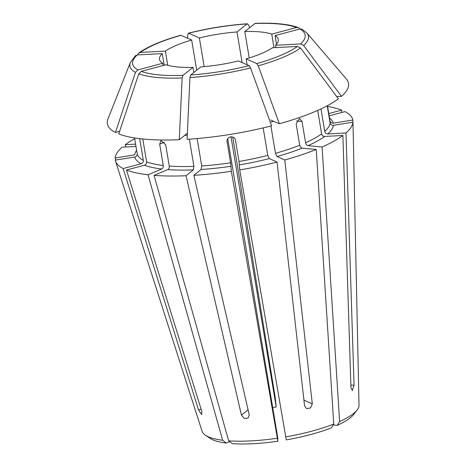 <?xml version="1.0" encoding="UTF-8"?>
<svg xmlns="http://www.w3.org/2000/svg" width="467" height="467" viewBox="0 0 467 467"><rect width="100%" height="100%" fill="white"/><g stroke="black" fill="none" stroke-linecap="round" stroke-linejoin="round"><path stroke-width="0.7" d="M229.682 441.63L226.262 443.072L222.648 440.253L148.057 174.786A120.486 30.373 170.5 0 1 126.475 170.029L201.82 411.369L201.686 414.597L198.51 409.892L123.165 168.552L141.18 163.736C142.686 163.135 143.392 162.008 143.305 160.339A97.807 24.652 170.5 0 1 137.205 153.853L134.543 137.934M227.009 140.707L227.003 141.034M227.709 138.711L277.69 437.381L277.877 441.227L231.346 171.266L230.61 162.808L227.05 141.501C226.174 136.323 234.568 134.986 235.444 140.158L239.011 161.465L239.74 169.924L286.277 439.891A75.397 19.007 170.5 0 0 331.412 427.819L333.747 424.048A79.647 20.075 170.5 0 1 285.646 436.908M317.688 110.387L321.617 133.877A97.807 24.652 170.5 0 1 305.587 142.762L302.026 121.455L299.551 118.507L296.16 123.924L299.726 145.231C300.135 146.86 300.958 147.829 302.184 148.132L316.223 149.475L333.747 424.048M119.616 131.338L115.442 132.453A288808.555 261267.592 -65.9 0 1 135.465 72.332A90.545 22.825 170.5 0 1 130.316 62.52L135.453 55.672L137.24 54.943L162.247 53.612L164.191 65.246M115.81 160.047L115.151 157.98A120.486 30.373 170.5 0 1 122.126 147.193L135.967 146.457M125.938 146.988L125.238 144.688L135.582 144.14M137.823 54.277L138.816 52.975L140.357 52.438L165.365 51.107L167.735 65.287M321.617 133.877C322.072 135.483 323.088 136.341 324.67 136.446L342.877 135.477L350.945 387.557L352.293 390.546L354.062 385.053L345.994 132.972L327.787 133.941C326.205 133.836 325.184 132.978 324.734 131.373L320.975 108.893M246.132 58.854A60.243 15.183 170.5 0 0 272.419 47.768L297.426 46.443L300.526 47.984A288808.555 254921.78 51.2 0 1 338.388 98.864A122.261 30.816 170.5 0 1 279.348 123.761A288808.55 99246.245 -105 0 0 258.228 65.818L256.745 63.594L246.132 58.854L247.131 64.808M123.165 168.552A120.486 30.373 170.5 0 1 115.489 161.051A120.486 30.373 170.5 0 1 115.256 160.134L134.858 157.005C136.498 156.556 137.28 155.505 137.205 153.853M115.151 157.98L134.753 154.851A100.639 25.37 170.5 0 1 136.615 150.316M327.221 105.781L330.111 123.055C330.578 124.642 331.658 125.395 333.362 125.314L352.964 122.185L359.03 405.969A79.647 20.075 170.5 0 1 357.173 409.892A79.647 20.075 170.5 0 1 339.608 421.578L337.273 425.349L333.187 424.958M126.475 170.029L144.49 165.213C145.996 164.618 146.702 163.485 146.609 161.821L142.791 138.997M187.209 133.364L179.287 139.732A122.261 30.816 170.5 0 1 118.752 133.93A288808.555 261267.592 -65.9 0 1 138.775 73.809L141.279 71.375L166.024 64.755A60.243 15.183 170.5 0 0 192.976 67.336L193.84 72.496M135.465 72.332L137.969 69.892L162.714 63.279L163.094 65.538M139.674 138.652L143.305 160.339M249.22 57.926L244.801 31.54A60.243 15.183 170.5 0 1 271.753 34.12L274.024 47.681M341.721 112.477L341.646 110.136L328.78 113.574M271.753 34.12L296.504 27.506L298.349 27.588L299.575 28.452M164.501 142.149L159.685 144.18L160.998 140.608L165.697 144.752L169.258 166.065C169.398 167.735 168.896 168.914 167.758 169.591L154.069 175.364L228.655 440.83L232.268 443.65A75.397 19.007 170.5 0 0 277.877 441.227M159.685 144.18L163.252 165.487A97.807 24.652 170.5 0 1 146.609 161.821M148.057 174.786L161.745 169.019C162.884 168.336 163.386 167.163 163.252 165.487M189.363 139.172L193.91 166.351L193.32 169.895L186.047 175.744L241.445 415.169L244.311 418.461L248.111 418.093L249.244 414.754L193.846 175.329L201.119 169.48L201.703 165.937L197.127 138.559M249.034 65.654L250.51 67.878A288808.555 99246.25 -105 0 1 271.631 125.821A122.261 30.816 170.5 0 1 187.08 139.324A288808.555 114566.39 -93 0 1 189.935 77.551L190.781 74.959L200.775 66.927A60.243 15.183 170.5 0 0 238.415 60.914L249.034 65.654A87.475 22.048 170.5 0 1 190.781 74.959M179.287 139.732A288808.555 114566.39 -93 0 1 182.142 77.966L182.982 75.368L192.976 67.336M244.801 31.54L255.186 23.356C274.152 22.649 288.536 24.062 298.349 27.582M204.167 66.647L199.362 37.961A60.243 15.183 170.5 0 1 237.008 31.954L242.134 62.572M237.008 31.954L247.002 23.922L248.409 24.71A288808.55 114566.39 -93 0 1 249.757 27.559M199.362 37.961L188.75 33.221A87.475 22.048 170.5 0 1 247.002 23.922L247.376 23.77C227.622 25.148 207.973 28.289 188.411 33.175L188.75 33.221L187.833 34.377A288808.55 99246.245 -105 0 0 187.547 38.195M231.002 136.749L276.213 406.926L275.291 397.942L232.753 137.07M263.172 127.905L267.772 155.388L269.331 158.587L277.054 162.043L304.583 405.916L306.586 408.619L310.532 407.965L312.3 403.856L284.771 159.977L277.042 156.527L275.489 153.328L270.913 126.008M270.65 119.978L279.348 123.761M316.223 149.475A120.486 30.373 170.5 0 1 284.771 159.977M277.054 162.043A120.486 30.373 170.5 0 1 239.74 169.924M277.252 438.25A79.647 20.075 170.5 0 1 228.655 440.83M226.262 443.072A75.397 19.007 170.5 0 1 210.173 438.385L205.492 435.279A79.647 20.075 170.5 0 1 202.088 431.286L115.489 161.051M222.648 440.253A79.647 20.075 170.5 0 1 205.492 435.279M327.455 105.653L330.035 121.041M330.006 120.9C330.473 122.488 331.552 123.241 333.257 123.16L352.859 120.031L352.906 122.191M329.159 115.839L344.955 111.613A120.486 30.373 170.5 0 1 352.859 120.031M276.505 44.237L275.063 35.603A60.243 15.183 170.5 0 1 278.309 39.497A60.243 15.183 170.5 0 1 275.53 45.264L300.538 43.939L303.638 45.48A90.545 22.825 170.5 0 0 306.895 32.97L346.391 79.034A122.261 30.816 170.5 0 1 341.505 96.36L336.713 96.616M162.714 63.279A60.243 15.183 170.5 0 1 159.475 59.379A60.243 15.183 170.5 0 1 162.247 53.612M165.365 51.107A60.243 15.183 170.5 0 1 191.651 40.028L196.7 70.202M275.53 45.264L275.921 47.581M272.705 407.58A60.243 15.183 170.5 0 1 276.213 406.926M357.173 409.892L353.758 414.352A75.397 19.007 170.5 0 1 337.273 425.349M305.587 142.762C306.002 144.391 306.819 145.36 308.051 145.657L322.084 147.006L339.608 421.578M342.877 135.477A120.486 30.373 170.5 0 1 322.084 147.006M115.442 132.453A122.261 30.816 170.5 0 1 107.97 118.933L130.316 62.52M303.638 45.48A288808.55 254921.78 51.2 0 1 341.505 96.36M191.651 40.028L180.676 35.247C161.967 40.565 148.016 46.472 138.816 52.969M352.964 122.185A120.486 30.373 170.5 0 1 345.994 132.972M275.063 35.603L299.814 28.983L302.009 29.223M327.589 106.447A120.486 30.373 170.5 0 1 341.646 110.136M231.346 171.266A120.486 30.373 170.5 0 1 193.846 175.329M125.238 144.688A120.486 30.373 170.5 0 1 134.677 138.728M186.047 175.744A120.486 30.373 170.5 0 1 154.069 175.364M198.51 409.892L201.143 409.185M241.445 415.169L248.1 409.822M312.3 403.856L303.929 400.114M302.184 148.132A100.639 25.37 170.5 0 1 277.042 156.527M267.772 155.388A97.807 24.652 170.5 0 1 239.011 161.465M269.331 158.587A100.639 25.37 170.5 0 1 239.495 164.892M230.61 162.808A97.807 24.652 170.5 0 1 201.703 165.937M141.18 163.736A100.639 25.37 170.5 0 1 134.858 157.005M329.527 118.034A100.639 25.37 170.5 0 1 333.257 123.16M273.691 121.233A97.807 24.652 170.5 0 1 270.317 122.202M299.726 145.231A97.807 24.652 170.5 0 1 275.489 153.328M324.67 136.446A100.639 25.37 170.5 0 1 308.051 145.657M333.362 125.314A100.639 25.37 170.5 0 1 327.787 133.941M330.111 123.055A97.807 24.652 170.5 0 1 324.734 131.373M161.745 169.019A100.639 25.37 170.5 0 1 144.49 165.213M193.91 166.351A97.807 24.652 170.5 0 1 169.258 166.065M193.32 169.895A100.639 25.37 170.5 0 1 167.758 169.591M231.101 166.234A100.639 25.37 170.5 0 1 201.119 169.48M182.142 77.966A90.545 22.825 170.5 0 1 138.775 73.809M250.51 67.878A90.545 22.825 170.5 0 1 189.935 77.551M300.526 47.984A90.545 22.825 170.5 0 1 258.228 65.818M140.357 52.438A87.475 22.048 170.5 0 1 181.033 35.288M299.814 28.983A87.475 22.048 170.5 0 1 300.538 43.939M137.969 69.892A87.475 22.048 170.5 0 1 137.24 54.943M254.795 23.508A87.475 22.048 170.5 0 1 296.504 27.506M182.982 75.368A87.475 22.048 170.5 0 1 141.279 71.375M297.426 46.443A87.475 22.048 170.5 0 1 256.745 63.594M302.026 121.455L296.539 120.93M350.875 385.222L354.062 385.053M187.267 135.29A97.807 24.652 170.5 0 1 184.722 135.366M306.895 32.97L302.021 29.223"/></g></svg>
